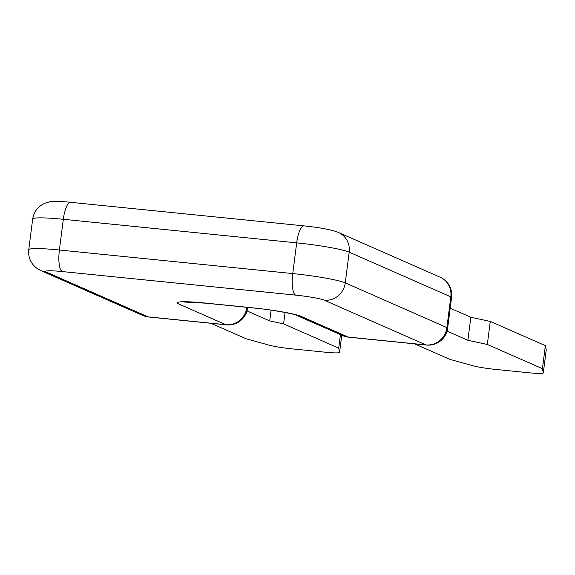 <?xml version="1.0" encoding="UTF-8"?>
<svg xmlns="http://www.w3.org/2000/svg" width="575" height="575" viewBox="0 0 575 575"><rect width="100%" height="100%" fill="white"/><g stroke="black" fill="none" stroke-linecap="round" stroke-linejoin="round"><path stroke-width="0.86" d="M470.832 317.256L490.281 321.418L487.327 344.454L467.878 340.292L470.832 317.256L450.203 308.178M487.327 344.454L542.426 368.697L545.373 345.654L490.281 321.418M414.611 343.857L449.823 359.346L473.117 365.793A19.435 1.725 7.3 0 0 494.967 369.344L529.374 372.816A19.435 1.725 7.3 0 0 543.296 372.938A19.435 1.725 7.3 0 0 543.296 372.88L542.426 368.697M543.296 372.88L546.25 349.844L545.373 345.654M467.878 340.292L447.034 331.121M285.071 312.477L283.604 323.883L269.711 320.915L271.091 310.162M283.604 323.883L338.704 348.127L340.429 334.621M210.888 323.287L246.1 338.776L269.387 345.223A19.435 1.725 7.3 0 0 291.245 348.773L325.651 352.245A19.435 1.725 7.3 0 0 339.573 352.367L341.773 335.211L339.573 352.31A19.435 1.725 7.3 0 1 339.573 352.367M339.573 352.31L338.704 348.127M269.711 320.915L247.013 310.924M142.737 315.445L41.105 270.732A19.435 18.537 -66.3 0 0 46.474 272.147L148.106 316.861A19.435 5.585 95.8 0 0 148.609 316.998A19.435 19.435 0 0 1 142.737 315.445A19.435 18.537 -66.3 0 0 148.106 316.861L225.889 324.717L178.818 304.002A38.87 3.457 7.3 0 1 205.16 303.039L253.316 307.898A38.87 3.457 7.3 0 1 301.048 316.343L348.119 337.058L425.91 344.914L324.278 300.2A19.435 18.537 -66.3 0 0 345.259 282.864L349.19 252.145L450.822 296.865A19.435 1.725 7.3 0 1 451.576 297.462A19.435 19.435 0 0 0 440.127 277.2A19.435 18.537 113.7 0 1 450.822 296.865L446.89 327.585L345.259 282.864A42.751 3.802 7.3 0 0 292.747 273.578A19.435 5.585 95.8 0 0 295.636 295.126A23.323 2.077 7.3 0 1 324.278 300.2M46.474 272.147A23.323 2.077 7.3 0 1 62.28 271.565L295.636 295.126M246.876 307.338L246.869 307.388A19.435 18.537 -66.3 0 1 225.889 324.717A19.435 5.585 95.8 0 0 226.399 324.846A19.435 19.435 0 0 0 247.624 307.984A19.435 1.725 -172.7 0 0 246.869 307.388L246.718 307.316M62.28 271.565A19.435 5.585 -84.2 0 1 59.39 250.01L292.747 273.578L296.678 242.858L63.322 219.291A19.435 5.585 -84.2 0 1 70.624 202.314C62.618 201.3 50.348 201.236 49.321 201.962L45.317 203.083C38.158 206.094 33.954 211.413 32.689 219.039A42.751 3.802 7.3 0 1 63.322 219.291L59.39 250.01A42.751 3.802 7.3 0 0 28.75 249.758L32.689 219.039M348.63 337.194A19.435 19.435 0 0 1 342.757 335.642A19.435 18.537 -66.3 0 0 348.119 337.058A19.435 5.585 95.8 0 0 348.63 337.194L426.413 345.043A19.435 5.585 -84.2 0 1 425.91 344.914A19.435 18.537 -66.3 0 0 446.89 327.585A19.435 1.725 -172.7 0 1 447.645 328.181L451.576 297.462M342.757 335.642L295.823 314.999A19.435 18.537 -66.3 0 0 301.048 316.343M295.687 314.935L295.873 315.014C297.663 314.899 272.478 309.573 253.819 308.035A19.435 5.585 -84.2 0 1 253.316 307.898M205.16 303.039A19.435 5.585 95.8 0 0 205.67 303.176L253.819 308.035M70.624 202.314L303.981 225.874A19.435 5.585 -84.2 0 0 296.678 242.858A42.751 3.802 7.3 0 1 349.19 252.145A19.435 18.537 -66.3 0 0 338.495 232.487L440.127 277.2M148.609 316.998L226.399 324.846M41.105 270.732L37.052 268.453C30.82 263.738 28.053 257.507 28.75 249.758M426.413 345.043A19.435 19.435 0 0 0 447.645 328.181M205.67 303.176L184.417 302.04M247.624 307.984L247.696 307.417M303.981 225.874C315.905 227.125 330.798 229.26 338.495 232.487M543.296 372.938L546.25 349.895"/></g></svg>
